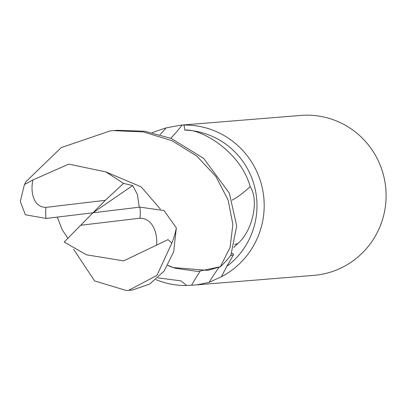 <?xml version="1.0" encoding="UTF-8"?>
<svg xmlns="http://www.w3.org/2000/svg" width="406" height="406" viewBox="0 0 406 406"><rect width="100%" height="100%" fill="white"/><g stroke="black" fill="none" stroke-linecap="round" stroke-linejoin="round"><path stroke-width="0.61" d="M219.215 267.194A87.016 15.321 -66.3 0 0 209.1 282.368L197.25 284.779L193.946 285.098L313.762 275.38A80.236 78.815 -94.6 0 0 316.634 275.095A80.236 78.815 -94.6 0 0 385.7 187.572A80.236 78.815 -94.6 0 0 300.785 115.431L180.975 125.149L184.08 125.073L184.766 130.113C201.051 128.332 240.712 151.854 250.167 186.557C259.708 201.346 251.679 231.917 237.967 243.438L233.795 247.371M139.167 206.796L137.416 194.479L132.686 185.567L123.576 183.38L105.814 171.895L68.756 164.12L32.942 179.929L24.436 184.552L26.096 181.518L61.204 147.617L109.985 130.965L113.568 130.62L143.379 131.94L171.885 140.659L196.793 156.071L215.946 176.559L228.131 200.077L232.861 224.422L230.09 247.442L220.362 266.747L197.763 271.447L175.123 268.204L167.891 265.377L175.123 268.204L197.737 271.447L220.148 266.833L207.806 270.376L173.215 267.559A68.842 67.624 -94.6 0 1 167.825 265.494M193.946 285.098L186.643 285.514L181.02 280.881L157.934 277.882M155.929 279.632A80.236 78.815 -94.6 0 0 186.643 285.514M152.184 132.6L166.166 127.854L180.975 125.149M200.072 271.34A82.86 14.591 -66.3 0 0 191.551 285.276M231.679 253.334L232.993 253.466L233.42 254.998A87.016 15.321 -66.3 0 0 230.298 255.922M233.42 254.998L226.797 266.372L221.422 276.74L209.1 282.368M221.427 276.74A80.236 78.815 -94.6 0 0 261.819 186.004A80.236 78.815 -94.6 0 0 184.08 125.073M170.748 138.248A82.86 40.001 117.6 0 0 170.911 138.081A82.86 40.001 117.6 0 0 182.045 125.084M160.05 134.589A87.016 42.011 117.6 0 0 166.166 127.854M232.105 200.173A87.32 42.158 117.6 0 0 250.167 186.557M167.886 265.382L173.215 267.559M226.797 266.372A75.425 74.085 -94.6 0 0 253.577 183.096A75.425 74.085 -94.6 0 0 184.766 130.113M24.436 184.552L20.3 201.401L25.345 214.738L46.025 218.453L92.979 212.79L64.163 242.057L86.524 254.821L123.683 260.88L168.013 239.636L171.85 243.092L156.97 275.354L128.707 290.336L126.54 290.569L94.639 280.937L73.557 249.208M126.54 290.569L132.483 290.031L149.733 284.022L164.181 270.985L173.677 251.821L176.336 227.903L164.044 210.562L139.928 207.126M57.276 217.098L62.336 229.979L67.883 238.266M220.362 266.747A80.236 78.815 -94.6 0 0 230.918 255.095L236.713 225.985L229.36 193.195L203.634 158.365L171.23 138.441L144.658 131.224L117.339 130.311L113.568 130.62M105.814 171.895L141.166 186.856L160.411 209.141M123.576 183.38L105.301 200.325L45.969 207.375C32.485 207.283 30.445 190.181 32.942 179.929M80.652 225.254L139.989 218.205A48.141 47.289 -94.6 0 0 139.928 207.121L92.979 212.79L105.301 200.325M92.979 212.79L132.686 185.567M139.989 218.205C153.676 218.281 157.812 235.211 156.513 245.366M234.572 244.59A120.562 58.205 117.6 0 0 237.967 243.438M45.969 207.375A48.141 47.289 -94.6 0 0 46.025 218.453M171.85 243.092A80.236 78.815 -94.6 0 0 176.336 227.903"/></g></svg>
